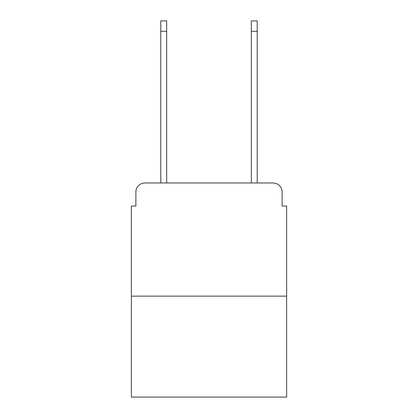 <?xml version="1.0" encoding="UTF-8"?>
<svg xmlns="http://www.w3.org/2000/svg" width="418" height="418" viewBox="0 0 418 418"><rect width="100%" height="100%" fill="white"/><g stroke="black" fill="none" stroke-linecap="round" stroke-linejoin="round"><path stroke-width="0.63" d="M135.887 192.024L135.887 206.058L135.887 192.024A9.055 9.055 0 0 1 144.941 182.969L160.789 182.969L160.789 20.9L166.672 20.9L166.672 182.969L173.689 182.969M286.638 296.148L131.362 296.148L131.362 397.1L286.638 397.1L286.638 206.058L282.113 206.058L282.113 192.024A9.055 9.055 0 0 0 273.058 182.969L144.941 182.969M131.362 296.148L131.362 206.058L135.887 206.058M244.311 182.969L251.328 182.969L251.328 20.9L257.211 20.9L257.211 182.969L273.058 182.969M282.113 206.058L282.113 192.024M160.789 31.313L166.672 31.313M257.211 31.313L251.328 31.313"/></g></svg>

